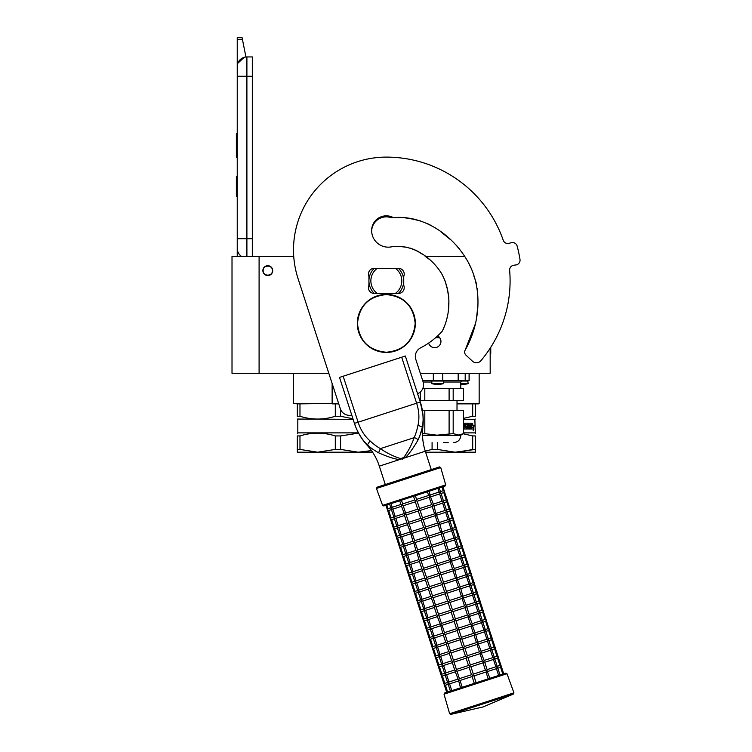 <?xml version="1.0" encoding="UTF-8"?>
<svg xmlns="http://www.w3.org/2000/svg" width="752" height="752" viewBox="0 0 752 752"><rect width="100%" height="100%" fill="white"/><g stroke="black" fill="none" stroke-linecap="round" stroke-linejoin="round"><path stroke-width="1.13" d="M299.973 416.26L297.331 416.26C297.331 419.983 297.331 419.983 297.331 416.26C297.331 419.983 297.331 419.983 297.331 416.26L297.331 403.862L293.506 403.476L332.13 403.476L299.973 403.862L299.973 416.26C311.751 419.983 323.52 419.983 335.298 416.26L335.298 403.862L332.158 403.862M300.95 403.476L293.506 403.476L293.506 373.312M478.77 403.862L475.33 403.862L479.156 403.476L479.156 373.312M463.486 418.385L472.688 416.26L472.688 403.862L457.009 403.862M457.009 403.476L479.156 403.476M420.321 373.312L490.172 373.312L490.172 348.204M259.092 373.312L259.092 256.31L232.011 256.31L232.011 373.312L328.821 373.312M259.092 256.31L293.731 256.31M425.124 256.31L464.802 256.31M437.655 335.871A6.289 6.289 0 0 1 434.675 347.687A6.289 6.289 0 0 1 428.621 343.081L428.866 343.805M332.13 383.511L332.13 403.476L338.626 403.476M267.787 275.552A4.935 4.935 0 0 1 262.862 270.626A4.935 4.935 0 0 1 267.787 265.691A4.935 4.935 0 0 1 272.722 270.626A4.935 4.935 0 0 1 267.787 275.552M428.884 343.843L430.266 345.873M433.848 347.631L435.464 347.631M440.475 343.833L440.963 341.389M440.963 341.258L440.484 338.992M440.465 338.964L439.083 336.915M438.256 336.229L437.326 336.182M272.431 270.626C272.722 264.638 262.862 264.638 263.153 270.626C262.862 276.614 272.722 276.614 272.431 270.626M246.9 256.31L246.9 238.713L252.315 238.713L252.315 56.936L246.9 56.936A9.673 9.673 0 0 0 237.237 66.608L237.237 76.272L237.604 63.948M252.315 238.713L252.315 256.31M237.237 256.31L237.237 76.272L252.315 76.272M246.9 56.936L246.9 238.713L237.237 238.713L237.237 248.386A9.673 9.673 45.2 0 0 241.373 256.31M237.237 198.105L237.237 207.778L237.237 198.105M237.237 39.301L237.237 37.6L242.069 37.6L242.407 39.301L237.237 39.301L237.237 66.608M237.829 63.271L244.203 57.321M242.407 39.301L245.942 56.983M242.069 37.6L237.237 37.6M237.237 176.833L236.363 176.833L236.363 196.169L237.237 196.169M237.237 133.706L236.363 133.706L236.363 139.975L237.237 139.975M237.237 151.669L236.363 151.669L236.363 139.975M237.237 157.516L236.363 157.516L236.363 151.669M237.237 134.298L236.363 134.298M352.951 418.789L340.581 416.26L340.581 409.398M297.331 403.862L299.973 403.862M335.298 416.26L340.581 416.26M335.298 403.862L338.748 403.862M297.331 419.052L353.13 419.334M358.45 432.87L297.811 432.87L297.331 433.829M358.601 433.152L340.581 435.934L340.581 449.414L358.243 452.206L371.488 450.608L363.583 451.933M299.973 449.414L317.635 452.206L297.331 452.206L297.331 449.414L299.973 449.414L299.973 435.934C311.751 432.25 323.52 432.25 335.298 435.934L340.581 435.934M297.331 449.414L297.331 435.934L299.973 435.934M297.331 435.934C297.331 432.25 297.331 432.25 297.331 435.934M340.581 449.414L335.298 449.414L335.298 435.934M372.588 452.206L317.635 452.206L335.298 449.414M469.163 373.312L469.163 380.465L422.643 380.465M439.779 337.723L435.587 337.723M449.104 400.384L449.104 388.389L463.486 388.389L463.486 400.384L424.805 400.384L424.805 388.389L422.84 388.389M453.183 400.384L453.183 388.389M449.104 433.622L449.104 410.432L463.486 410.432L463.486 433.622L458.335 435.192L436.95 435.192L453.183 433.622L453.183 410.432M448.211 442.533L443.558 442.533M423.207 442.533L423.696 442.533M422.521 435.192L436.95 435.192L424.805 433.622L424.805 410.432L449.104 410.432M422.53 435.577L460.779 435.577L453.183 433.622M422.492 433.622L424.805 433.622M422.37 410.432L424.805 410.432M449.104 388.389L424.805 388.389M419.766 400.384L424.805 400.384M420.283 400.384L420.283 392.008M460.779 383.699L468.195 383.699L467.622 380.465M463.589 384.263A27.063 22.175 -90 0 1 463.335 384.281L461.982 384.281M460.797 384.281L460.797 384.225A27.063 22.175 90 0 0 461.465 384.281L462.809 384.281A27.063 15.529 -90 0 0 464.144 384.046A26.799 21.949 90 0 0 465.093 384.046A27.063 15.529 90 0 1 463.758 384.281L463.993 384.281M464.369 380.465L465.197 380.465L465.197 373.312M438.895 384.3A27.072 27.072 0 0 0 443.426 383.699L431.827 383.699L431.827 381.038L443.426 381.038L442.843 380.465M438.811 384.263A27.063 22.175 -90 0 1 438.557 384.281L437.213 384.281M436.263 384.281L436.028 384.281A27.063 22.175 -90 0 1 434.13 384.046L434.788 384.046A27.063 22.175 90 0 0 436.696 384.281L438.04 384.281A27.063 15.529 -90 0 0 439.365 384.046A26.799 21.949 90 0 0 440.324 384.046A27.063 15.529 90 0 1 438.989 384.281L439.224 384.281M442.768 373.312L442.768 380.465L441.903 380.465M475.33 435.934L475.33 449.414L475.33 435.934C475.33 432.25 475.33 432.25 475.33 435.934C475.33 432.25 475.33 432.25 475.33 435.934L472.688 435.934L472.688 449.414L460.365 451.933M463.486 419.334L474.85 419.334L475.33 433.349M475.33 449.414L475.33 452.206L455.026 452.206L475.33 449.414M475.33 403.862L475.33 416.26C475.33 419.983 475.33 419.983 475.33 416.26C475.33 419.983 475.33 419.983 475.33 416.26L475.33 403.862L472.688 403.862M475.33 416.26L472.688 416.26M471.41 427.465L473.722 426.995L473.976 425.2L471.908 425.2L472.275 423.376M473.346 426.995L473.591 425.2M472.265 425.2L472.641 423.376L471.41 425.265L471.41 428.997L471.871 426.995M473.384 429.636L473.647 427.202M474.023 428.969L473.177 430.858L473.478 428.997L471.513 428.997L471.918 427.202L473.751 427.202L474.023 425.2L473.647 428.969M463.486 423.197L464.003 423.197L463.721 427.907L466.184 427.738L466.071 426.826L464.473 426.365L464.783 423.197L467.594 423.197L467.537 425.735L467.857 423.658M467.857 425.735L468.646 425.735L468.881 423.197L469.22 427.907L469.22 423.197L468.646 423.197M469.22 427.907L470.649 427.738L470.649 426.826L469.436 426.826L469.436 425.735L470.649 425.735L470.78 423.197L470.583 428.997M465.338 424.288L467.33 424.466L467.594 428.997L470.931 428.997L471.128 423.197L470.649 423.197M465.215 424.466L465.037 425.735L466.87 426.187L466.287 428.997M463.486 428.997L466.597 428.997L466.87 426.187M467.537 427.738L467.537 426.826L468.646 426.826L468.552 427.907L467.951 427.907M467.857 427.738L467.537 426.826M464.924 424.466L465.037 425.735M463.721 427.907L463.721 423.197M474.85 432.87L463.486 432.87M463.232 433.772L472.688 435.934M425.623 452.206L455.026 452.206L437.363 449.414L437.363 442.533M437.363 449.414L432.08 449.414L432.08 442.533M425.265 451.115L432.08 449.414M475.508 323.501L465.197 350.065A4.155 4.155 0 0 0 465.977 355.141L472.5 361.223A5.8 5.8 0 0 0 480.885 360.725A123.76 123.76 0 0 0 509.649 270.419A4.832 4.832 0 0 1 513.879 265.212L515.797 264.977A4.832 4.832 0 0 0 519.989 259.412A135.369 135.369 0 0 0 517.16 246.12A4.832 4.832 0 0 0 511.078 242.736L509.226 243.3A4.832 4.832 0 0 1 503.238 240.264A123.76 123.76 0 0 0 386.331 157.112A92.825 92.825 0 0 0 298.055 278.616L340.308 408.674A9.673 9.673 0 0 0 351.748 415.095M403.739 276.426A5.8 5.8 0 0 0 398.419 268.304L374.242 268.304A5.8 5.8 0 0 0 368.931 276.426L368.931 285.318A5.8 5.8 0 0 0 374.242 293.44L398.419 293.44A5.8 5.8 0 0 0 403.739 285.318L403.739 276.426M395.533 217.638L399.453 217.591M403.974 217.648L416.298 219.678M427.634 223.739L431.516 225.656M442.966 233.505L450.57 239.681M456.238 245.18L459.848 249.373M468.562 262.88L470.996 268.013M473.976 276.369L474.897 279.02M475.508 280.74L476.552 284.059M477.276 288.561L477.323 289.37M477.417 291.682L477.614 296.241M477.877 305.519L476.486 318.66M442.58 330.56L444.902 324.977M447.008 318.058L447.562 315.652M448.324 311.319L448.925 300.415M448.859 297.726L447.731 291.494M446.679 287.837L446.556 287.151M446.312 285.44L445.184 280.975M442.392 275.025L440.493 271.716M430.21 260.013L425.98 256.93M422.145 254.11L418.262 251.535M414.484 249.673L410.329 248.151M406.841 247.258L400.346 246.571L406.841 247.258M398.278 246.562L395.947 246.656M417.595 393.7A9.673 9.673 0 0 0 423.075 381.781L415.809 359.428A9.673 9.673 0 0 1 420.603 347.838A75.228 75.228 0 0 0 442.289 331.143C451.181 313.189 451.191 291.268 441.668 273.709C431.526 257.175 412.246 243.864 392.036 246.731A16.629 16.629 0 0 1 371.638 230.535A14.692 14.692 0 0 1 393.315 217.601C424.495 214.978 453.409 235.592 468.139 262.072C482.991 289.106 480.227 323.576 465.197 350.065M374.299 268.304A17.409 17.409 0 0 0 374.242 268.351L377.25 268.351A15.472 15.472 0 0 0 377.25 293.393L374.242 293.393A17.409 17.409 0 0 1 374.242 268.351L375.699 268.351M398.372 293.44A17.409 17.409 0 0 0 398.372 268.304M375.699 293.393L374.242 293.393A17.409 17.409 0 0 0 374.299 293.44M396.962 268.351L377.25 268.351M396.962 293.393L395.42 293.393A15.472 15.472 0 0 0 395.42 268.351M395.42 293.393L377.25 293.393M418.037 439.958A3.845 2.068 24.5 0 0 414.108 437.673L380.418 448.624C385.945 452.601 392.441 455.862 399.895 458.419L402.16 458.231L404.106 457.056C408.637 450.608 411.964 444.15 414.108 437.673C415.677 434.346 416.965 430.219 417.971 425.303C419.541 418.178 419.099 410.808 416.627 403.194L354.446 423.395L339.509 377.419L343.166 376.226L358.112 422.21C360.584 429.815 364.56 436.038 370.022 440.888C373.725 444.272 377.184 446.848 380.418 448.624L378.585 452.779C381.696 454.208 393.822 459.406 399.81 459.491L404.811 457.865C409.511 454.443 416.57 442.59 418.037 439.958C420.556 434.346 421.957 430.144 422.239 427.362C424.119 420.312 422.652 408.674 420.293 402L422.915 414.841M339.509 377.419L354.446 423.395C356.26 429.777 362.257 440.71 367.775 445.062L367.766 445.052C369.636 447.139 373.236 449.715 378.585 452.779M366.741 444.084L366.008 443.351M355.677 426.826L354.521 423.611M354.446 423.395A59.887 59.887 0 0 0 367.164 445.259L370.022 440.888M399.895 458.419L399.81 459.491L379.318 466.146A57.237 57.237 0 0 0 367.164 445.259M431.272 469.605L425.294 451.209A57.237 57.237 0 0 1 422.85 427.164A59.887 59.887 0 0 0 420.293 402L405.347 356.025L420.293 402L405.347 356.025L343.166 376.226M422.135 427.832L419.55 436.827M423.019 421.299L422.897 423.038M422.774 424.119L422.605 425.378M503.248 240.264A123.76 123.76 0 0 0 386.331 157.112M414.314 219.199L411.466 218.606M421.928 253.95L416.796 250.745M397.977 246.562L395.966 246.656M371.648 231.061A14.692 14.692 0 0 1 391.313 217.732L393.446 217.61M395.627 217.638L399.848 217.582M408.468 218.108L420.5 220.919M440.851 231.804L450.016 239.211M416.044 250.378L410.282 248.132M406.682 247.22L401.22 246.6M399.415 246.562L396.943 246.6M442.007 487.052L443.21 490.736L444.441 491.347L443.802 492.569L446.19 499.93L447.431 500.541L446.791 501.772L449.179 509.123L450.42 509.743L449.781 510.965L452.168 518.325L453.4 518.936L452.77 520.158L455.157 527.519L456.389 528.13L455.759 529.352L458.147 536.712L459.378 537.332L458.748 538.554L461.136 545.905L462.367 546.525L461.728 547.747L464.125 555.108L465.356 555.719L464.717 556.941L467.114 564.301L468.346 564.912L467.706 566.143L470.094 573.494L471.335 574.114L470.696 575.336L473.083 582.687L474.315 583.308L473.685 584.53L476.072 591.89L477.304 592.501L476.674 593.723L479.062 601.083L480.293 601.694L479.663 602.925L482.051 610.276L483.282 610.897L482.643 612.119L485.04 619.479L486.271 620.09L485.632 621.312L488.029 628.672L489.261 629.283L488.621 630.505L491.009 637.865L492.25 638.486L491.611 639.708L493.998 647.058L495.239 647.679L494.6 648.901L496.987 656.261L498.219 656.872L497.589 658.094L499.977 665.454L501.208 666.065L503.718 673.792L505.776 673.125L474.296 683.352L472.087 676.546L460.008 680.475L458.447 679.958L460.497 687.836M451.783 690.665L450.401 691.116L448.042 683.85M455.298 671.837L446.594 674.666L448.982 682.017L448.013 683.352L448.051 682.327L448.653 684.16L448.013 683.352L448.653 684.16L448.013 683.352L449.574 683.859L448.013 683.352L448.653 684.16L448.314 683.587M489.806 678.313L476.129 682.76L473.92 675.954L472.707 675.334L472.087 676.546M446.707 692.319L444.197 684.593L444.817 683.38L444.197 684.593L445.419 685.213L444.347 684.875M441.358 675.681L441.828 674.177L441.208 675.399L442.43 676.02L441.208 675.399L444.197 684.593L445.419 685.213L448.192 684.311M489.928 678.276L486.958 670.699L485.989 672.034L473.92 675.954M488.198 678.83L485.989 672.034M498.632 675.446L496.423 668.641L487.719 671.47M487.117 669.628L495.822 666.798L497.392 667.306L497.354 668.34L497.392 667.306L497.354 668.34L497.392 667.306L496.433 668.641M502.797 674.093L500.578 667.297L500.935 665.652M496.752 666.498L497.354 668.34M471.485 674.713L459.416 678.633L458.447 679.958L455.261 671.705L456.417 669.44L454.039 662.08L452.478 661.572L452.272 662.512L454.744 670.126L457.019 671.282L469.098 667.353L471.485 674.713L472.707 675.334L473.328 674.112L470.931 666.751L469.718 666.131L469.098 667.353M446.594 674.666L445.024 674.159L445.663 674.967L445.325 674.394M438.369 666.488L438.839 664.984L438.219 666.206L439.441 666.827L438.219 666.206L441.208 675.399L442.43 676.02L445.203 675.117M473.328 674.112L485.397 670.192L483 662.832L484.175 660.566L480.979 652.313L480.02 653.638L467.941 657.558L466.729 656.938L466.108 658.16L454.029 662.08M485.397 670.192L486.958 670.699L487.164 669.759L484.683 662.145L482.417 660.989L480.02 653.638M448.013 683.352L448.051 682.327M445.062 673.125L445.663 674.967L445.024 674.159L445.663 674.967L445.024 674.159L446.002 672.824L443.605 665.473L442.044 664.965L442.674 665.774L442.336 665.2M481.139 651.241L489.862 648.403L491.413 648.92L491.376 649.944L491.413 648.92L491.376 649.944L491.413 648.92L490.445 650.254L492.833 657.605L494.402 658.113L494.365 659.147L494.402 658.113L494.365 659.147L494.402 658.113L493.434 659.448L495.822 666.798M493.763 657.304L494.365 659.147M482.408 660.999L470.338 664.918L469.718 666.131L468.496 665.511L466.108 658.16M470.338 664.918L467.941 657.558M435.38 657.286L435.85 655.791L435.229 657.004L436.451 657.624L435.229 657.004L438.219 666.206L439.441 666.827L442.214 665.924M442.044 664.928L442.082 663.931L442.674 665.774L442.044 664.965L442.674 665.774L442.044 664.965L443.595 665.473L452.309 662.644M501.208 666.065L497.956 656.458M490.783 648.111L491.376 649.944M465.507 656.317L453.437 660.237L452.478 661.572L451.755 660.933L449.282 653.319L450.448 651.044L448.06 643.684L460.13 639.764L462.518 647.124L463.74 647.745L463.119 648.967L465.507 656.317L466.729 656.938L467.349 655.725L464.962 648.365L463.74 647.745L464.36 646.523L461.972 639.172L460.75 638.551L460.13 639.764M453.437 660.237L451.05 652.886L448.765 651.73L446.293 644.116L447.459 641.851L445.071 634.491L457.141 630.571L459.538 637.931L460.75 638.551L461.371 637.329L458.983 629.969L457.761 629.349L457.141 630.571M442.082 663.931L442.044 664.965L443.013 663.631L440.616 656.27L439.055 655.763L439.685 656.571L439.347 655.998M432.391 648.092L432.87 646.588L432.24 647.81L433.462 648.431L432.24 647.81L435.229 657.004L436.47 657.624L439.224 656.722M479.419 651.796L480.979 652.313L481.186 651.373L477.99 643.11L477.031 644.445L479.419 651.796L467.349 655.725M446.34 644.248L437.636 647.077L436.066 646.57L437.617 647.077L440.023 654.437L439.055 655.763L439.093 654.738L439.685 656.571L439.055 655.763L439.685 656.571L439.055 655.763L440.606 656.28L449.329 653.441M469.192 614.459L477.905 611.62L479.466 612.137L479.428 613.162L479.466 612.137L479.428 613.162L479.466 612.137L478.498 613.463L480.885 620.823L482.455 621.331L482.417 622.355L482.455 621.331L482.417 622.355L482.455 621.331L481.477 622.665L483.874 630.016L485.435 630.524L485.397 631.558L485.435 630.524L485.397 631.558L485.435 630.524L484.467 631.859L486.864 639.219L488.424 639.726L488.386 640.751L488.424 639.726L488.386 640.751L488.424 639.726L487.456 641.052L489.843 648.412M498.219 656.872L494.966 647.265M487.794 638.909L488.386 640.751M448.06 643.684L445.786 642.537L443.304 634.923L444.47 632.658L442.082 625.297L440.522 624.79L442.796 633.344L445.071 634.491M436.066 646.541L436.104 645.545L436.357 646.805M429.411 638.899L429.881 637.395L429.26 638.617L430.473 639.238L429.26 638.617L432.24 647.81L433.462 648.431L436.235 647.528M476.43 642.603L474.042 635.243L475.208 632.977L472.021 624.724L471.053 626.049L473.44 633.41L475.725 634.556L477.99 643.11L476.439 642.603L464.36 646.523M439.055 655.763L439.093 654.738M495.239 647.679L491.977 638.072M484.805 629.715L485.397 631.558M436.104 645.545L436.066 646.57L437.034 645.235L434.647 637.884L433.077 637.376L433.716 638.185L433.368 637.611M426.422 629.706L426.892 628.202L426.271 629.415L427.484 630.035L426.271 629.415L429.26 638.617L430.473 639.238L433.255 638.335M433.086 637.339L433.114 636.342L433.716 638.185L433.077 637.376L433.716 638.185L433.077 637.376L434.045 636.042L431.657 628.681L430.088 628.174L430.727 628.992L430.379 628.418M492.25 638.486L488.988 628.869M481.816 620.522L482.417 622.355M470.461 624.207L472.021 624.724L472.218 623.784L469.032 615.521L468.064 616.856L470.461 624.207L458.382 628.136L457.761 629.349L456.549 628.728L454.152 621.378L442.073 625.297M458.382 628.136L455.994 620.776L454.772 620.156L454.152 621.378M423.432 620.503L423.902 619.009L423.282 620.221L424.504 620.842L423.282 620.221L426.271 629.415L427.503 630.035L430.266 629.142M433.077 637.376L433.114 636.342M430.125 627.149L430.727 628.992L430.088 628.174L430.727 628.992L430.088 628.174L431.056 626.848L428.668 619.488L427.098 618.981L427.738 619.789L427.399 619.216M489.261 629.283L485.999 619.676M478.827 611.329L479.428 613.162M453.559 619.535L441.49 623.455L440.522 624.79L437.335 616.527L438.491 614.262L436.113 606.902L434.543 606.394L434.346 607.334L436.818 614.948L439.093 616.104L451.172 612.175L453.559 619.535L454.772 620.156L455.392 618.943L453.005 611.583L451.792 610.962L451.172 612.175M420.443 611.31L420.913 609.806L420.293 611.028L421.515 611.649L420.293 611.028L423.282 620.221L424.504 620.842L427.277 619.939M455.392 618.943L467.471 615.014L465.074 607.663L466.24 605.388L463.053 597.135L462.095 598.46L450.016 602.39L448.803 601.769L448.183 602.982L436.104 606.911M467.471 615.014L469.032 615.521L469.229 614.591L466.757 606.967L464.482 605.821L462.085 598.46M427.108 618.952L427.136 617.956L427.738 619.789L427.098 618.981L427.738 619.789L427.098 618.981L428.659 619.498M463.213 596.063L471.918 593.234L473.487 593.742L473.45 594.776L473.487 593.742L473.45 594.776L473.487 593.742L472.519 595.076L474.907 602.437L476.477 602.935L476.439 603.969L476.477 602.935L476.439 603.969L476.477 602.935L475.508 604.27L477.896 611.63M486.271 620.09L483.01 610.483M475.837 602.126L476.439 603.969M427.136 617.956L427.098 618.981L428.067 617.646L425.679 610.295L424.109 609.787L424.748 610.596L424.41 610.022M464.482 605.821L452.413 609.74L451.792 610.962L450.57 610.342L448.183 602.982M452.413 609.74L450.016 602.39M417.454 602.117L417.924 600.613L417.304 601.835L418.526 602.455L417.304 601.835L420.293 611.028L421.515 611.649L424.288 610.746M424.119 609.75L424.147 608.753L424.748 610.596L424.109 609.787L424.748 610.596L424.109 609.787L425.67 610.295L434.383 607.466M483.282 610.897L480.02 601.29M472.848 592.933L473.45 594.776M447.581 601.149L435.511 605.069L434.543 606.394L431.357 598.141L432.522 595.866L430.135 588.515L428.574 588.008L428.367 588.948L430.84 596.562L433.114 597.708L445.193 593.789L447.581 601.149L448.803 601.769L449.423 600.547L447.026 593.187L445.814 592.567L445.193 593.789M424.147 608.753L424.109 609.787L425.087 608.453L422.69 601.102L421.12 600.594L421.759 601.403L421.421 600.829M414.465 592.924L414.935 591.42L414.314 592.632L415.536 593.253L414.314 592.632L417.304 601.835L418.526 602.455L421.299 601.553M461.493 596.627L459.105 589.267L460.271 587.002L457.075 578.739L456.116 580.074L458.504 587.425L460.779 588.581L463.053 597.135L461.502 596.627L449.423 600.547M428.414 589.07L419.701 591.899L418.14 591.392L419.691 591.909L422.098 599.259L421.12 600.594L421.167 599.56L421.759 601.403L421.12 600.594L421.759 601.403L421.12 600.594L422.68 601.102L431.394 598.272M448.277 550.088L456.99 547.249L458.551 547.766L458.513 548.791L458.551 547.766L458.513 548.791L458.551 547.766L457.573 549.101L459.97 556.452L461.54 556.959L461.502 557.993L461.54 556.959L461.502 557.993L461.54 556.959L460.562 558.294L462.959 565.645L464.52 566.153L464.482 567.187L464.52 566.153L464.482 567.187L464.52 566.153L463.552 567.487L465.939 574.848L467.509 575.355L467.471 576.38L467.509 575.355L467.471 576.38L467.509 575.355L466.541 576.681L468.928 584.041L470.498 584.548L470.461 585.573L470.498 584.548L470.461 585.573L470.498 584.548L469.53 585.883L471.918 593.234M480.293 601.694L477.041 592.087M469.868 583.74L470.461 585.573M418.77 592.209L418.432 591.627M458.504 587.425L446.434 591.354L445.814 592.567L444.592 591.946L442.204 584.595L443.445 582.151L441.057 574.801L439.835 574.18L439.215 575.393L441.603 582.753L444.047 583.994L456.116 580.074M446.434 591.354L444.047 583.994M411.476 583.721L411.955 582.227L411.325 583.439L412.547 584.06L411.325 583.439L414.314 592.632L415.555 593.253L418.309 592.35M421.12 600.594L421.167 599.56M477.304 592.501L474.051 582.894M466.879 574.547L467.471 576.38M441.603 582.753L429.533 586.673L428.574 588.008L427.85 587.368L425.378 579.745L426.544 577.48L424.156 570.119L436.226 566.2L438.623 573.56L439.835 574.18L440.456 572.958L438.068 565.598L436.846 564.978L436.226 566.2M429.533 586.673L427.145 579.322L424.871 578.166L422.389 570.552L423.555 568.286L421.167 560.926L419.607 560.419L419.4 561.359L421.881 568.973L424.156 570.119M418.14 591.363L418.178 590.367L418.14 591.392L418.178 590.367L418.14 591.392L419.108 590.066L416.721 582.706L415.151 582.198L415.781 583.007L415.442 582.433M408.496 574.528L408.966 573.024L408.345 574.246L409.558 574.866L408.345 574.246L411.325 583.439L412.547 584.06L415.32 583.157M455.515 578.232L453.127 570.881L454.293 568.606L451.106 560.353L450.138 561.678L452.525 569.038L454.81 570.185L457.075 578.739L455.524 578.232L443.445 582.151M418.14 591.392L418.178 590.367M422.436 570.683L413.732 573.513L416.119 580.864L415.151 582.198L415.189 581.174L415.781 583.007L415.151 582.198L415.781 583.007L415.151 582.198L416.702 582.706L425.425 579.877M474.315 583.308L471.062 573.701M463.89 565.344L464.482 567.187M412.162 572.968L412.199 571.971L412.801 573.814L412.162 573.005L412.801 573.814L412.162 573.005L413.713 573.513L412.162 573.005L412.801 573.814L412.453 573.24M405.507 565.335L405.977 563.831L405.356 565.053L406.569 565.673L405.356 565.053L408.345 574.246L409.558 574.866L412.34 573.964M415.151 582.198L415.189 581.174M471.335 574.114L468.073 564.498M460.901 556.151L461.502 557.993M412.199 571.971L412.162 573.005L413.13 571.67L410.742 564.32L409.173 563.812L409.812 564.62L409.464 564.047M437.467 563.765L435.079 556.405L433.857 555.784L434.477 554.572L446.556 550.643L448.831 551.799L451.106 560.353L449.546 559.836L437.467 563.765L436.846 564.978L435.634 564.357L433.237 557.006L421.158 560.926M420.575 559.084L418.178 551.733L416.617 551.225L418.892 559.779L419.607 560.419L420.575 559.084L432.644 555.164L433.857 555.784L433.237 557.006M402.517 556.132L402.987 554.638L402.367 555.85L403.58 556.471L402.367 555.85L405.356 565.053L406.569 565.673L409.351 564.771M449.536 559.845L447.149 552.485L435.079 556.405M446.547 550.643L444.159 543.292L445.325 541.017L442.853 533.403L442.138 532.764L441.17 534.089L443.567 541.449L445.842 542.596L448.314 550.22L447.158 552.485M409.182 563.774L409.21 562.778L409.812 564.62L409.173 563.812L409.812 564.62L409.173 563.812L410.724 564.32L419.447 561.49M468.346 564.912L465.084 555.305M457.912 546.958L458.513 548.791M409.21 562.778L409.173 563.812L410.141 562.477L407.753 555.117L406.183 554.609L406.823 555.418L406.484 554.844M432.644 555.164L430.257 547.813L431.498 545.369L429.101 538.018L427.888 537.398L427.268 538.611L415.198 542.53L413.628 542.023L415.903 550.586L416.617 551.225L417.586 549.891L415.189 542.54M434.477 554.572L432.09 547.212L429.655 545.971L427.268 538.611M399.528 546.939L399.998 545.435L399.378 546.657L400.6 547.277L399.378 546.657L402.367 555.85L403.58 556.471L406.362 555.568M406.221 553.585L406.823 555.418L406.183 554.609L406.823 555.418L406.183 554.609L407.152 553.284L404.764 545.924L403.194 545.416L403.833 546.225L403.495 545.651M442.298 531.692L451.003 528.863L452.572 529.37L452.535 530.404L452.572 529.37L452.535 530.404L452.572 529.37L451.604 530.705L453.992 538.065L455.562 538.573L455.524 539.598L455.562 538.573L455.524 539.598L455.562 538.573L454.593 539.898L456.981 547.259M465.356 555.719L462.095 546.112M454.922 537.755L455.524 539.598M396.539 537.746L397.009 536.242L396.389 537.464L397.611 538.084L396.389 537.464L399.378 546.657L400.609 547.277L403.373 546.375M403.204 545.388L403.232 544.392L403.833 546.225L403.194 545.416L403.833 546.225L403.194 545.416L404.172 544.081L401.775 536.731L400.205 536.223L400.844 537.031L400.506 536.458M462.367 546.525L459.105 536.919M451.933 528.562L452.535 530.404M414.587 540.697L412.209 533.337L410.639 532.83L412.914 541.384L413.628 542.023L414.587 540.697L426.666 536.778L424.278 529.417L425.519 526.983L423.132 519.623L421.91 519.002L421.289 520.224L423.677 527.575L426.111 528.816L438.181 524.896L440.578 532.256L442.138 532.764L439.864 524.21L439.149 523.571L438.19 524.896M426.666 536.778L427.888 537.398L428.508 536.176L426.111 528.816M393.55 528.553L394.02 527.049L393.399 528.261L394.621 528.882L393.399 528.261L396.389 537.464L397.611 538.084L400.384 537.182M403.194 545.416L403.232 544.392M407.499 524.708L398.786 527.528L397.225 527.02L398.776 527.537L401.183 534.888L400.205 536.223L400.252 535.189L400.844 537.031L400.205 536.223L400.844 537.031L400.205 536.223L401.765 536.731L410.479 533.901M439.986 491.78L440.587 493.622L440.625 492.588L440.587 493.622L440.625 492.588L439.647 493.923L442.044 501.283L443.605 501.781L443.567 502.815L443.605 501.781L443.567 502.815L443.605 501.781L442.637 503.116L445.024 510.476L446.594 510.984L446.556 512.009L446.594 510.984L446.556 512.009L446.594 510.984L445.626 512.309L448.013 519.67L449.583 520.177L449.546 521.202L449.583 520.177L449.546 521.202L449.583 520.177L448.615 521.512L451.003 528.863M459.378 537.332L456.126 527.716M448.953 519.369L449.546 521.202M437.589 523.063L439.149 523.571L439.356 522.631L436.16 514.368L435.201 515.703L437.589 523.063L425.519 526.983M423.677 527.575L411.598 531.504L410.639 532.83L407.452 524.576L408.618 522.302L406.23 514.951L404.67 514.443L404.463 515.374L406.935 522.997L409.21 524.144L421.289 520.224M404.51 515.505L395.806 518.335L398.193 525.695L397.225 527.02L397.263 525.996L397.526 527.265M390.561 519.35L391.04 517.855L390.41 519.068L391.632 519.688L390.41 519.068L393.399 528.261L394.64 528.882L397.394 527.989M400.205 536.223L400.252 535.189M456.389 528.13L453.136 518.523M445.964 510.176L446.556 512.009M434.6 513.86L432.212 506.51L433.378 504.235L430.191 495.982L429.223 497.307L431.61 504.667L433.895 505.814L436.16 514.368L434.609 513.86L422.53 517.79L420.142 510.429L418.92 509.809L418.3 511.022L420.688 518.382L421.91 519.002L422.53 517.79M401.521 506.312L392.817 509.142L395.204 516.492L394.236 517.827L394.274 516.803L394.866 518.636L394.236 517.827L394.866 518.636L394.236 517.827L395.787 518.344L394.236 517.827L394.866 518.636L394.537 518.072M387.581 510.157L388.051 508.653L387.43 509.875L388.643 510.495L387.43 509.875L390.41 519.068L391.632 519.688L394.405 518.786M397.225 527.02L397.263 525.996M453.4 518.936L450.147 509.33M442.975 500.973L443.567 502.815M450.42 509.743L447.158 500.136M431.61 504.667L419.541 508.587L418.92 509.809L417.708 509.189L415.311 501.828L416.552 499.394L415.358 495.718M419.541 508.587L417.153 501.236L414.719 499.995L413.515 496.311M417.698 509.189L405.629 513.108L404.67 514.443L401.474 506.181L402.649 503.915L401.446 500.23M405.629 513.108L403.241 505.748L400.966 504.601L399.726 500.794M391.021 503.624L392.215 507.299L391.247 508.634L391.284 507.6L391.877 509.442L391.247 508.634L391.877 509.442L391.247 508.634L392.798 509.142L391.247 508.634L391.877 509.442L391.548 508.869M388.051 508.653L386.866 504.968L385.936 505.278L387.43 509.875L388.643 510.495L391.425 509.593M394.236 517.827L394.274 516.803M427.427 491.789L428.621 495.474L430.191 495.982L429.157 491.235L437.861 488.405L439.055 492.081L440.625 492.588L440.587 493.622M447.431 500.541L444.169 490.934M391.247 508.634L391.284 507.6M408.289 477.069L377.053 487.221L376.442 488.471L440.747 467.575L439.516 466.926L408.289 477.069L434.036 468.703M382.599 505.382L445.71 484.871L445.071 486.055L383.802 505.964L382.599 505.382L376.442 488.471M388.06 508.653L390.824 507.75M392.215 507.299L400.919 504.47M414.719 499.995L402.649 503.915M428.621 495.474L416.552 499.394M439.055 492.081L430.351 494.91M443.21 490.736L440.446 491.629M403.241 505.748L415.311 501.828M417.153 501.236L429.223 497.307M430.943 496.752L439.647 493.923M441.039 493.472L443.802 492.569M393.813 516.953L391.049 517.846L388.662 510.486M395.204 516.492L403.909 513.672M442.044 501.283L433.34 504.103M446.19 499.93L443.436 500.823M406.23 514.951L418.3 511.022M420.142 510.429L432.212 506.51M433.932 505.946L442.637 503.116M444.028 502.665L446.791 501.772M394.02 527.049L391.651 519.688M394.039 527.039L396.802 526.146M398.193 525.695L406.898 522.866M420.688 518.382L408.618 522.302M445.024 510.476L436.32 513.306M449.179 509.123L446.425 510.025M447.017 511.858L449.781 510.965M409.22 524.144L411.607 531.504M423.132 519.623L435.201 515.703M436.921 515.139L445.626 512.309M452.168 518.325L449.405 519.218M399.791 535.339L397.028 536.242L394.64 528.882M401.183 534.888L409.887 532.059M448.013 519.67L439.309 522.499M450.006 521.061L452.77 520.158M439.911 524.341L448.615 521.512M412.209 533.337L424.278 529.417M455.157 527.519L452.394 528.412M402.771 544.533L400.017 545.435L397.62 538.075M404.172 544.081L412.876 541.252M428.508 536.176L440.578 532.256M452.995 530.254L455.759 529.352M451.604 530.705L442.9 533.535M441.17 534.089L429.101 538.018M413.468 543.094L404.755 545.924M458.147 536.712L455.383 537.605M453.992 538.065L445.287 540.895M402.987 554.638L400.609 547.277M443.567 541.449L431.498 545.369M403.006 554.628L405.76 553.735M407.152 553.284L415.865 550.455M429.655 545.971L417.586 549.891M455.985 539.447L458.748 538.554M445.889 542.728L454.593 539.898M432.09 547.212L444.159 543.292M418.178 551.733L430.257 547.813M416.458 552.288L407.753 555.117M461.136 545.905L458.372 546.807M408.75 562.928L405.986 563.821L403.598 556.471M410.141 562.477L418.845 559.648M458.974 548.64L461.728 547.747M457.573 549.101L448.869 551.921M464.125 555.108L461.361 556.001M459.97 556.452L451.266 559.281M408.966 573.024L406.588 565.664M408.975 573.024L411.739 572.122M435.634 564.357L423.564 568.286M413.13 571.67L421.834 568.841M461.954 557.843L464.717 556.941M451.858 561.124L460.562 558.294M438.068 565.607L450.138 561.678M467.114 564.301L464.351 565.194M462.959 565.645L454.255 568.474M414.728 581.324L411.964 582.217L409.577 574.857M452.525 569.038L440.456 572.958M438.623 573.56L426.544 577.48M416.119 580.864L424.824 578.044M464.943 567.036L467.706 566.143M454.847 570.317L463.552 567.487M441.057 574.801L453.127 570.881M427.145 579.322L439.215 575.393M470.094 573.494L467.34 574.396M465.939 574.848L457.235 577.677M414.935 591.42L412.566 584.06M414.954 591.41L417.717 590.517M419.108 590.066L427.813 587.237M467.932 576.229L470.696 575.336M457.836 579.51L466.541 576.681M430.135 588.515L442.204 584.595M473.083 582.687L470.329 583.59M468.928 584.041L460.224 586.87M420.706 599.711L417.943 600.613L415.555 593.253M444.592 591.946L432.522 595.866M422.098 599.259L430.802 596.43M470.921 585.432L473.685 584.53M460.826 588.713L469.53 585.883M447.026 593.187L459.105 589.267M433.124 597.708L435.511 605.069M476.072 591.89L473.309 592.783M423.686 608.904L420.932 609.806L418.535 602.446M425.087 608.453L433.791 605.623M473.91 594.625L476.674 593.723M472.519 595.076L463.815 597.906M479.062 601.083L476.298 601.976M474.907 602.437L466.202 605.257M423.902 619.009L421.524 611.639M423.921 618.999L426.675 618.106M450.57 610.342L438.501 614.262M428.067 617.646L436.78 614.826M476.9 603.818L479.663 602.925M466.804 607.099L475.508 604.27M453.005 611.583L465.074 607.663M439.093 616.104L441.49 623.455M437.373 616.659L428.668 619.488M482.051 610.276L479.287 611.179M429.665 627.3L426.901 628.193L424.513 620.842M431.056 626.848L439.76 624.019M479.889 613.012L482.643 612.119M478.498 613.463L469.784 616.292M468.064 616.856L455.994 620.776M440.362 625.861L431.639 628.691M485.04 619.479L482.276 620.372M480.885 620.823L472.181 623.652M429.881 637.395L427.503 630.035M429.89 637.395L432.654 636.493M456.549 628.728L444.479 632.658M434.045 636.042L442.749 633.212M482.878 622.214L485.632 621.312M472.773 625.495L481.477 622.665M458.983 629.969L471.053 626.049M443.351 635.055L434.647 637.884M488.029 628.672L485.266 629.565M483.874 630.016L475.17 632.846M435.643 645.686L432.879 646.588L430.492 639.228M473.44 633.41L461.371 637.329M459.538 637.931L447.459 641.851M437.034 645.235L445.739 642.405M485.858 631.407L488.621 630.505M475.762 634.688L484.467 631.859M461.972 639.172L474.042 635.243M491.009 637.865L488.255 638.758M486.864 639.219L478.15 642.048M435.85 655.791L433.481 648.431M435.869 655.782L438.632 654.889M462.518 647.124L450.448 651.044M440.023 654.437L448.728 651.608M488.847 640.601L491.611 639.708M478.751 643.881L487.456 641.052M464.962 648.365L477.031 644.445M451.05 652.886L463.119 648.967M493.998 647.058L491.244 647.961M438.839 664.984L436.47 657.624M438.858 664.975L441.621 664.082M443.013 663.631L451.717 660.801M491.836 649.794L494.6 648.901M490.445 650.254L481.741 653.074M496.987 656.261L494.224 657.154M492.833 657.605L484.128 660.435M444.601 673.275L441.847 674.177L439.45 666.817M468.496 665.511L456.426 669.44M446.002 672.824L454.706 669.994M494.825 658.996L497.589 658.094M484.73 662.277L493.434 659.448M470.931 666.761L483 662.832M499.977 665.454L497.213 666.347M444.817 683.38L442.439 676.01M444.836 683.371L447.59 682.478M459.416 678.633L457.028 671.273M448.982 682.017L457.695 679.188M497.815 668.19L500.578 667.297M460.008 680.475L462.226 687.272L474.296 683.352M458.288 681.03L449.574 683.859M475.217 683.051L444.648 692.987L447.628 692.019L445.428 685.213M451.792 690.665L449.583 683.859M415.16 323.416C413.45 340.929 403.843 350.535 386.331 352.246C368.818 350.535 359.212 340.929 357.501 323.416C359.212 305.904 368.818 296.297 386.331 294.587C403.843 296.297 413.45 305.904 415.16 323.416M415.339 323.416A29.008 29.008 0 0 1 386.331 352.425A29.008 29.008 0 0 1 357.322 323.416A29.008 29.008 0 0 1 386.331 294.408A29.008 29.008 0 0 1 415.339 323.416A29.008 29.008 0 0 1 386.331 352.425A29.008 29.008 0 0 1 357.322 323.416M490.172 353.487L490.755 353.487L490.755 347.302M433.331 373.312L433.331 380.465M458.175 373.312L458.175 380.465M469.079 373.312L469.079 380.465M423.141 382.007L431.827 382.007M443.426 382.007L460.779 382.007L462.33 380.465M461.126 381.038L468.195 381.038M425.294 451.209L404.811 457.865L404.106 457.056M417.971 425.303L422.85 427.164M402.16 458.231L402.452 459.124M401.69 357.209L416.627 403.194L420.293 402M505.776 673.125L506.98 673.717L444.018 694.171L444.648 692.987M481.788 703.28L449.63 713.723L450.777 714.4L513.409 694.049L513.936 692.827L481.788 703.28M297.811 419.334L297.811 432.87M460.779 388.389L460.779 382.007M460.779 435.577C460.374 439.807 458.053 442.129 453.823 442.533M460.779 435.192L463.345 433.707M457.009 400.384L457.009 410.432M463.664 384.3A27.072 27.072 0 0 0 468.195 383.699M443.426 383.699L443.426 381.038M431.827 383.699A27.072 27.072 0 0 0 436.357 384.3M431.827 381.038L432.409 380.465M474.85 419.334L475.33 419.052M385.297 484.542L379.318 466.146M500.024 674.995L497.664 667.72M447.741 682.938L445.052 674.647M497.363 666.817L494.675 658.526M444.761 673.745L442.063 665.454M494.384 657.624L491.686 649.333M441.772 664.552L439.074 656.261M491.394 648.421L488.697 640.14M438.783 655.349L436.085 647.058M488.405 639.228L485.707 630.937M435.793 646.156L433.096 637.865M485.416 630.035L482.718 621.744M432.804 636.963L430.116 628.672M482.427 620.842L479.738 612.551M429.815 627.77L427.127 619.479M479.438 611.639L476.749 603.348M426.826 618.567L424.137 610.276M476.448 602.446L473.76 594.155M423.846 609.374L421.148 601.083M473.459 593.253L470.771 584.962M420.857 600.181L418.159 591.89M470.479 584.05L467.782 575.769M417.868 590.978L415.17 582.697M467.49 574.857L464.792 566.566M414.878 581.785L412.181 573.494M464.501 565.664L461.803 557.373M411.889 572.592L409.201 564.301M461.512 556.471L458.823 548.18M408.9 563.398L406.212 555.108M458.523 547.268L455.834 538.987M405.911 554.196L403.222 545.905M455.533 538.075L452.845 529.784M402.931 545.003L400.233 536.712M452.544 528.882L449.856 520.591M399.942 535.809L397.244 527.519M449.564 519.688L446.867 511.398M446.575 510.486L443.877 502.195M396.953 526.616L394.255 518.325M443.586 501.293L440.888 493.002M393.963 517.414L391.266 509.123M444.441 491.347L442.947 486.751M440.597 492.099L439.253 487.954M390.974 508.22L389.63 504.075M445.71 484.871L440.747 467.575M444.018 694.171L449.63 713.723M506.98 673.717L513.936 692.827M513.409 694.049L482.981 706.965L450.777 714.4"/></g></svg>
